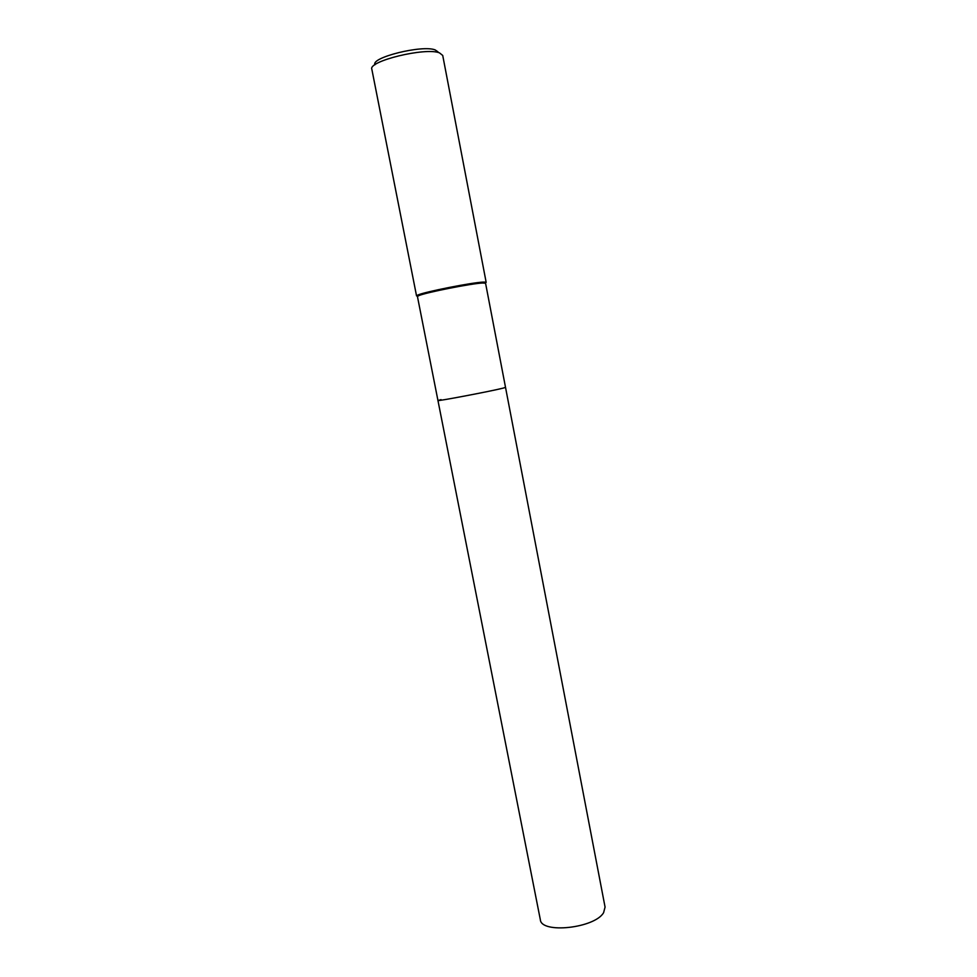 <?xml version="1.0" encoding="UTF-8"?>
<svg xmlns="http://www.w3.org/2000/svg" width="977" height="977" viewBox="0 0 977 977"><rect width="100%" height="100%" fill="white"/><g stroke="black" fill="none" stroke-linecap="round" stroke-linejoin="round"><path stroke-width="1.47" d="M437.952 400.521C435.986 401.669 491.358 391.154 503.045 388.15C491.358 391.154 435.986 401.669 437.952 400.521L540.33 919.662C541.087 934.024 594.871 928.223 603.615 912.64L605.068 907.083L505.524 387.393L503.045 388.15L505.524 387.393L485.569 283.245L482.87 283C472.355 283.281 425.251 292.599 418.669 295.689L417.435 296.495L437.952 400.521L441.067 399.617M486.167 282.353L483.42 282.084C472.685 282.353 424.494 291.879 417.802 295.054L416.544 295.884L371.834 69.233C367.914 61.148 425.52 47.104 439.479 52.868L442.728 55.457L486.167 282.353M437.965 51.83L435.18 49.925C422.418 44.637 370.466 57.558 374.973 64.775M484.128 282.964L484.702 282.048M418.669 295.689L417.802 295.054"/></g></svg>
